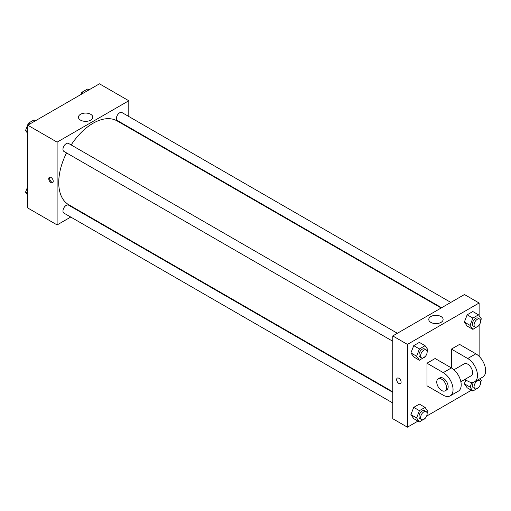 <?xml version="1.0" encoding="UTF-8"?>
<svg xmlns="http://www.w3.org/2000/svg" width="511" height="511" viewBox="0 0 511 511"><rect width="100%" height="100%" fill="white"/><g stroke="black" fill="none" stroke-linecap="round" stroke-linejoin="round"><path stroke-width="0.77" d="M70.742 217.054L57.104 224.929L27.773 207.996L27.773 125.208L99.466 83.817L128.798 100.75L128.798 116.502M80.406 211.471L79.959 211.733M66.558 152.923A48.392 27.939 120 0 0 58.733 182.593A48.392 27.939 120 0 0 68.755 204.745L392.761 391.809M441.153 307.992L117.147 120.928A48.392 27.939 120 0 0 71.17 144.939M128.798 127.143L128.798 127.654M57.104 224.929L57.104 142.141L128.798 100.75M450.817 302.416L121.976 112.561A4.612 2.664 120 0 0 118.424 113.8A4.612 2.664 120 0 0 116.412 118.437A4.612 2.664 120 0 0 117.37 120.545L441.6 307.737M392.761 392.327L68.531 205.128A4.612 2.664 120 0 0 64.98 206.367A4.612 2.664 120 0 0 62.968 211.005A4.612 2.664 120 0 0 63.92 213.113L392.761 402.968M392.761 341.252L63.92 151.403A4.612 2.664 -60 0 1 63.92 146.076A4.612 2.664 -60 0 1 68.531 143.419L397.373 333.274M57.104 142.141L27.773 125.208M80.546 120.142A7.173 4.145 180 0 1 78.445 117.211A7.173 4.145 180 0 1 85.618 113.072A7.173 4.145 180 0 1 92.791 117.211A7.173 4.145 180 0 1 88.365 121.037A7.173 4.145 180 0 1 80.546 120.142M53.233 181.303A3.168 1.827 60 0 1 52.576 182.753A3.168 1.827 60 0 1 49.407 180.92A3.168 1.827 60 0 1 49.407 177.26A3.168 1.827 60 0 1 51.847 178.109A3.168 1.827 60 0 1 53.233 181.303M52.933 182.421A3.168 1.827 60 0 1 50.231 180.447A3.168 1.827 60 0 1 49.874 177.119M83.881 121.228A7.173 4.145 180 0 1 87.355 121.228M417.966 421.102L407.427 427.183L392.761 418.72L392.761 335.931L464.454 294.54L479.12 303.004L479.12 315.683M27.773 133.607L25.55 130.446L28.373 123.17L34.02 119.913L35.483 120.756M27.773 131.723L25.55 130.446M29.836 124.013L28.373 123.17M80.968 94.497L81.817 92.312L87.464 89.055L88.927 89.898M83.28 93.162L81.817 92.312M27.773 195.317L25.55 192.155L27.773 186.426M27.773 193.439L25.55 192.155M425.248 356.531L419.429 360.236L416.612 356.218L419.429 348.943L425.075 345.685L427.899 349.703L427.126 351.683M426.187 349.907L424.558 348.968A4.612 2.664 120 0 0 421.007 350.201A4.612 2.664 120 0 0 418.994 354.838A4.612 2.664 120 0 0 419.946 356.953L421.581 357.892A4.612 2.664 120 0 0 426.187 355.228A4.612 2.664 120 0 0 426.187 349.907A4.612 2.664 120 0 0 422.635 351.146A4.612 2.664 120 0 0 420.623 355.784A4.612 2.664 120 0 0 421.581 357.892M419.429 360.236L413.731 356.94L410.908 352.929L413.731 345.653L419.371 342.396L425.075 345.685M416.612 356.218L410.908 352.929L413.731 345.653L419.371 342.396M419.429 348.943L413.731 345.653M478.692 325.673L472.879 329.378L470.056 325.36L472.879 318.091L478.52 314.827L481.343 318.845L480.576 320.831M479.631 319.056L478.002 318.11A4.612 2.664 120 0 0 474.451 319.349A4.612 2.664 120 0 0 472.439 323.987A4.612 2.664 120 0 0 473.397 326.095L475.026 327.034A4.612 2.664 120 0 0 479.631 324.376A4.612 2.664 120 0 0 479.631 319.056A4.612 2.664 120 0 0 476.08 320.288A4.612 2.664 120 0 0 474.067 324.926A4.612 2.664 120 0 0 475.026 327.034M472.879 329.378L467.175 326.082L464.352 322.071L467.175 314.795L472.816 311.538L478.52 314.827M470.056 325.36L464.352 322.071L467.175 314.795L472.816 311.538M472.879 318.091L467.175 314.795M425.248 418.241L419.429 421.945L416.612 417.934L419.429 410.659L425.075 407.401L427.899 411.412L427.126 413.399M426.187 411.623L424.558 410.684A4.612 2.664 120 0 0 421.007 411.917A4.612 2.664 120 0 0 418.994 416.554A4.612 2.664 120 0 0 419.946 418.662L421.581 419.608A4.612 2.664 120 0 0 426.187 416.944A4.612 2.664 120 0 0 426.187 411.623A4.612 2.664 120 0 0 422.635 412.856A4.612 2.664 120 0 0 420.623 417.493A4.612 2.664 120 0 0 421.581 419.608M419.429 421.945L413.731 418.656L410.908 414.638L413.731 407.363L419.371 404.105L425.075 407.401M416.612 417.934L410.908 414.638L413.731 407.363L419.371 404.105M419.429 410.659L413.731 407.363M480.014 378.664L481.343 380.554L480.576 382.541M478.692 387.383L472.879 391.087L470.056 387.076L471.864 382.413M473.55 382.228A4.612 2.664 120 0 0 472.439 385.696A4.612 2.664 120 0 0 473.397 387.811L475.026 388.75A4.612 2.664 120 0 0 479.631 386.086A4.612 2.664 120 0 0 479.631 380.765A4.612 2.664 120 0 0 476.08 381.998A4.612 2.664 120 0 0 474.067 386.642A4.612 2.664 120 0 0 475.026 388.75M478.002 379.826L479.631 380.765M472.879 391.087L467.175 387.798L464.352 383.78L465.821 379.992L464.352 383.78L470.056 387.076M398.874 383.442A3.168 1.827 -120 0 0 400.458 383.595A3.168 1.827 60 0 1 398.874 383.442A3.168 1.827 60 0 1 396.798 380.65A3.168 1.827 60 0 1 397.29 378.108A3.168 1.827 -120 0 0 396.804 380.644A3.168 1.827 -120 0 0 398.874 383.442M397.29 378.108A3.168 1.827 60 0 1 400.458 379.935A3.168 1.827 60 0 1 400.458 383.595M407.427 427.183L407.427 344.401L392.761 335.931L464.454 294.54M392.761 418.72L392.761 335.931M441.012 316.539A7.173 4.145 180 0 1 443.114 319.471A7.173 4.145 180 0 1 435.94 323.61A7.173 4.145 180 0 1 428.767 319.471A7.173 4.145 180 0 1 433.194 315.645A7.173 4.145 180 0 1 441.012 316.539M407.427 344.401L479.12 303.004M437.678 323.489A7.173 4.145 0 0 0 434.203 323.489M479.12 325.149L479.12 356.333M471.41 390.244L426.602 416.114M467.175 387.798L464.352 383.78M467.175 326.082L464.352 322.071M413.731 356.94L410.908 352.929M413.731 418.656L410.908 414.638M426.979 363.212L443.273 372.621A13.829 7.984 60 0 1 452.305 384.802A13.829 7.984 60 0 1 450.185 395.884A13.829 7.984 60 0 1 443.273 395.201L426.979 385.792L426.979 363.212L435.123 358.511L451.417 367.92L451.417 349.102L459.568 344.401L475.862 353.804A13.829 7.984 60 0 1 484.894 365.991A13.829 7.984 60 0 1 482.774 377.067L474.63 381.774A13.829 7.984 60 0 1 467.712 381.091L464.85 379.437M450.185 395.884L458.335 391.183A13.829 7.984 -120 0 0 460.449 380.101A13.829 7.984 -120 0 0 451.417 367.92L443.273 372.621M453.953 369.766L464.256 363.813A6.911 3.992 60 0 1 469.583 365.665A6.911 3.992 60 0 1 472.605 372.621A6.911 3.992 60 0 1 471.174 375.783L460.865 381.736M475.862 353.804L467.712 358.511L451.417 349.102M467.712 358.511A13.829 7.984 60 0 1 476.744 370.692A13.829 7.984 60 0 1 474.63 381.774M438.189 378.862L439.818 377.923A6.911 3.992 60 0 1 445.145 379.775A6.911 3.992 60 0 1 448.16 386.731A6.911 3.992 60 0 1 446.729 389.899L445.1 390.838A6.911 3.992 60 0 1 438.189 386.846A6.911 3.992 60 0 1 438.189 378.862A6.911 3.992 60 0 1 443.516 380.714A6.911 3.992 60 0 1 446.531 387.67A6.911 3.992 60 0 1 445.1 390.838"/></g></svg>
